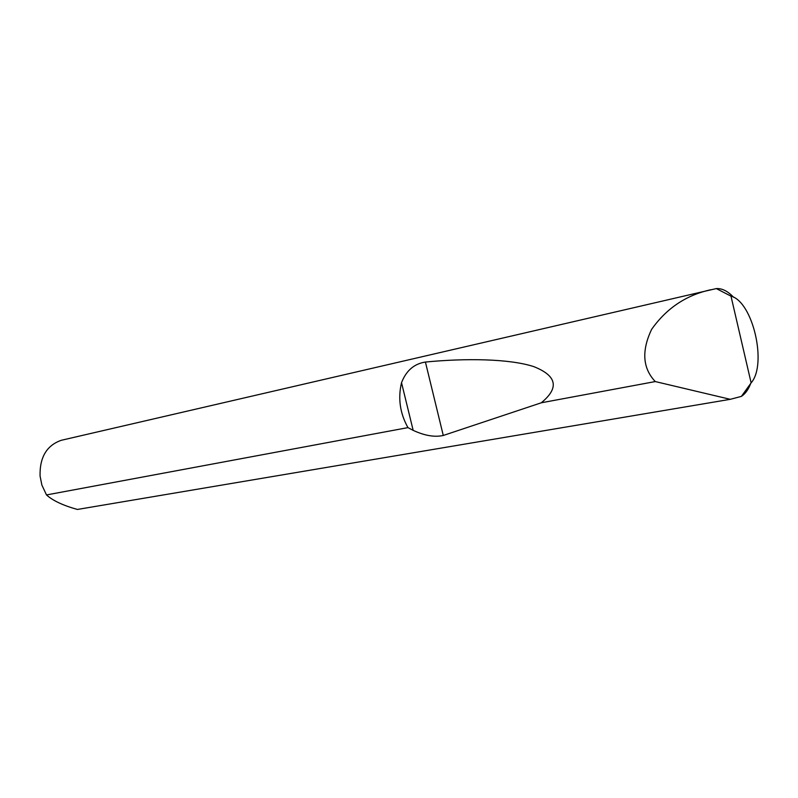 <?xml version="1.0" encoding="UTF-8"?>
<svg xmlns="http://www.w3.org/2000/svg" width="798" height="798" viewBox="0 0 798 798"><rect width="100%" height="100%" fill="white"/><g stroke="black" fill="none" stroke-linecap="round" stroke-linejoin="round"><path stroke-width="1.2" d="M407.958 427.618C399.978 413.304 397.833 398.322 401.524 382.671C406.192 370.651 414.152 363.778 425.424 362.043C465.533 358.152 509.393 358.671 533.752 366.611C556.964 375.798 559.468 387.858 541.273 402.791L443.279 435.469C434.651 437.384 424.616 435.678 413.165 430.351L407.958 427.618L46.493 494.94L41.865 485.014L40.07 476.037C39.611 457.324 46.673 445.404 61.276 440.296L716.315 288.587C722.06 288.258 727.806 291.14 733.562 297.235M750.669 383.569C748.374 389.584 745.282 393.853 741.402 396.387L730.28 399.319L655.278 381.564C642.639 368.247 641.422 350.841 651.627 329.355C666.16 308.776 685.322 295.699 709.133 290.123L710.749 289.734M655.278 381.564L541.273 402.791M730.28 399.319L77.376 509.453C63.032 505.443 52.738 500.615 46.493 494.94M741.402 396.387L751.127 382.86L730.988 296.138L716.315 288.587M751.127 382.86C767.397 364.417 752.893 301.654 730.988 296.138M413.165 430.351L401.524 382.671M443.279 435.469L425.424 362.043"/></g></svg>
